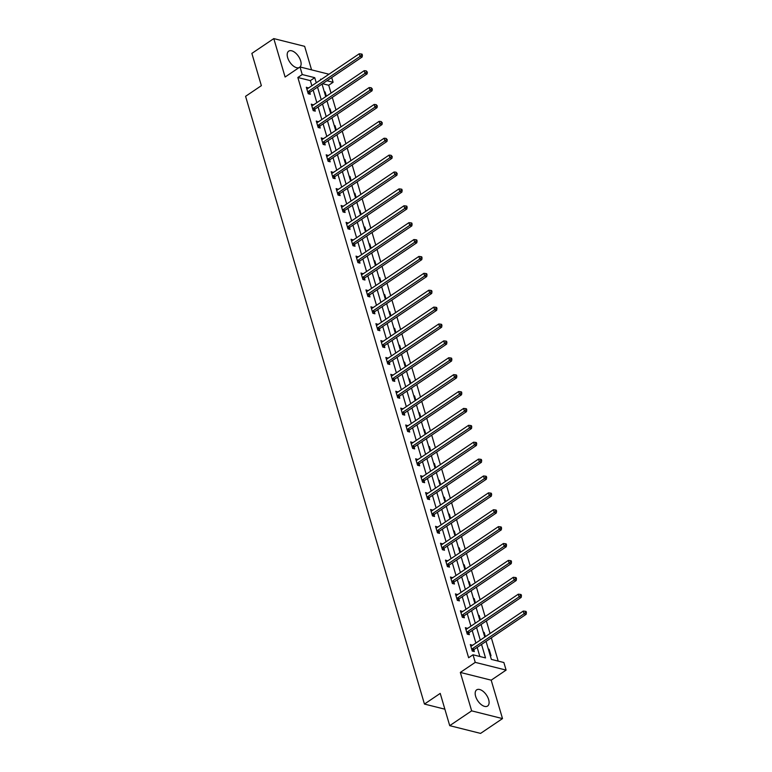 <?xml version="1.0" encoding="UTF-8"?>
<svg xmlns="http://www.w3.org/2000/svg" width="772" height="772" viewBox="0 0 772 772"><rect width="100%" height="100%" fill="white"/><g stroke="black" fill="none" stroke-linecap="round" stroke-linejoin="round"><path stroke-width="1.16" d="M488.647 699.577A9.766 5.211 56 0 0 483.195 691.413A9.766 5.211 56 0 0 476.671 689.859A9.766 5.211 56 0 0 475.629 696.315A9.766 5.211 56 0 0 481.081 704.479A9.766 5.211 56 0 0 487.595 706.042A9.766 5.211 56 0 0 488.647 699.577M300.057 66.971A9.766 5.211 56 0 0 300.665 60.882A9.766 5.211 56 0 0 295.213 52.708A9.766 5.211 56 0 0 288.689 51.155A9.766 5.211 56 0 0 287.647 57.62A9.766 5.211 56 0 0 298.976 67.666M486.061 641.368L491.359 659.384L503.875 662.521L506.104 670.096L475.243 662.366L473.014 654.781L485.52 657.918L481.545 644.417M491.195 680.171L460.334 672.431L471.644 710.858L449.719 725.661L480.58 733.4L502.504 718.597L491.195 680.171L506.104 670.096M311.57 69.866L304.65 46.339L273.79 38.6L285.1 77.026L300.009 66.961L328.968 74.228M331.709 77.547L333.099 82.276L326.981 80.742M331.024 93.084L328.718 85.238L333.099 82.276M498.201 661.102L491.339 637.807M490.075 633.484L486.37 620.92M485.105 616.596L481.4 604.032M480.136 599.709L476.43 587.145M475.156 582.821L471.46 570.257M470.187 565.934L466.491 553.37M465.217 549.046L461.521 536.482M460.247 532.159L456.551 519.595M455.277 515.271L451.581 502.707M450.308 498.384L446.612 485.82M445.338 481.496L441.642 468.932M440.368 464.609L436.672 452.045M435.398 447.721L431.702 435.147M430.429 430.834L426.733 418.26M425.459 413.946L421.753 401.372M420.489 397.059L416.783 384.485M415.519 380.171L411.814 367.597M410.55 363.284L406.844 350.71M405.58 346.396L401.874 333.822M400.61 329.509L396.904 316.935M395.631 312.621L391.935 300.047M390.661 295.734L386.965 283.16M385.691 278.846L381.995 266.272M380.721 261.959L377.025 249.385M375.752 245.071L372.056 232.497M370.782 228.184L367.086 215.61M365.812 211.296L362.116 198.722M360.842 194.409L357.147 181.835M355.873 177.521L352.177 164.947M350.903 160.634L347.207 148.06M345.933 143.746L342.237 131.172M340.963 126.859L337.258 114.285M335.994 109.971L332.288 97.397M471.644 710.858L502.504 718.597M449.719 725.661L440.223 693.401L424.446 704.064L245.573 96.326L261.361 85.663L251.865 53.403L273.79 38.6M424.446 704.064L444.875 709.188M328.718 85.238L322.59 83.704M324.298 91.752L325.089 91.945L326.353 96.239M329.268 108.64L330.059 108.833L331.323 113.127M334.237 125.527L335.029 125.72L336.293 130.014M339.207 142.415L339.998 142.608L341.263 146.902M344.177 159.302L344.968 159.505L346.232 163.789M349.147 176.19L349.938 176.392L351.202 180.677M354.116 193.077L354.908 193.28L356.172 197.564M359.086 209.965L359.877 210.167L361.142 214.452M364.056 226.852L364.847 227.055L366.111 231.339M369.035 243.74L369.817 243.942L371.081 248.227M374.005 260.627L374.787 260.83L376.051 265.114M378.975 277.515L379.756 277.717L381.021 282.002M383.945 294.402L384.736 294.605L385.99 298.889M388.914 311.29L389.706 311.492L390.96 315.777M393.884 328.177L394.675 328.38L395.93 332.664M398.854 345.065L399.645 345.267L400.9 349.552M403.824 361.952L404.615 362.155L405.869 366.439M408.793 378.84L409.585 379.042L410.849 383.327M413.763 395.727L414.554 395.93L415.818 400.214M418.733 412.615L419.524 412.817L420.788 417.102M423.703 429.502L424.494 429.705L425.758 433.989M428.672 446.39L429.464 446.592L430.728 450.877M433.642 463.277L434.433 463.48L435.697 467.764M438.612 480.165L439.403 480.367L440.667 484.652M443.582 497.052L444.373 497.255L445.637 501.539M448.551 513.94L449.343 514.142L450.607 518.427M453.531 530.827L454.312 531.03L455.577 535.314M458.5 547.724L459.282 547.917L460.546 552.202M463.47 564.612L464.252 564.805L465.516 569.089M468.44 581.499L469.231 581.692L470.486 585.977M473.41 598.387L474.201 598.58L475.455 602.864M478.379 615.274L479.171 615.467L480.425 619.752M483.349 632.162L484.14 632.355L485.395 636.639M488.319 649.049L489.11 649.242L491.021 655.737L490.23 655.544M311.869 85.769L310.363 80.635L297.847 77.499L468.623 657.744L473.014 654.781M479.846 656.499L477.164 647.38M475.89 643.066L472.194 630.492M470.92 626.169L467.224 613.605M465.95 609.282L462.254 596.717M460.98 592.394L457.285 579.83M456.011 575.507L452.315 562.942M451.041 558.619L447.345 546.055M446.071 541.732L442.375 529.167M441.101 524.844L437.406 512.28M436.132 507.957L432.426 495.392M431.162 491.069L427.456 478.505M426.192 474.182L422.487 461.617M421.222 457.294L417.517 444.73M416.253 440.407L412.547 427.842M411.283 423.519L407.577 410.955M406.313 406.632L402.608 394.067M401.334 389.744L397.638 377.18M396.364 372.857L392.668 360.283M391.394 355.969L387.698 343.395M386.425 339.082L382.729 326.508M381.455 322.194L377.759 309.62M376.485 305.307L372.789 292.733M371.515 288.419L367.819 275.845M366.546 271.532L362.85 258.958M361.576 254.644L357.88 242.07M356.606 237.757L352.91 225.183M351.636 220.869L347.931 208.295M346.667 203.982L342.961 191.408M341.697 187.094L337.991 174.52M336.727 170.207L333.022 157.633M331.757 153.319L328.052 140.745M326.788 136.432L323.082 123.858M321.818 119.544L318.112 106.97M316.838 102.657L313.142 90.083M308.491 88.056L306.32 87.246L308.231 93.74L310.315 94.261L309.804 92.515M313.461 104.944L311.29 104.133L313.2 110.628L315.285 111.149L314.773 109.402M318.431 121.831L316.259 121.021L318.17 127.515L320.255 128.036L319.743 126.29M323.4 138.719L321.229 137.908L323.14 144.403L325.224 144.924L324.713 143.177M328.37 155.606L326.199 154.796L328.11 161.29L330.194 161.811L329.683 160.065M333.34 172.494L331.169 171.683L333.079 178.178L335.164 178.699L334.652 176.952M338.31 189.381L336.138 188.571L338.049 195.065L340.143 195.586L339.622 193.84M343.279 206.269L341.108 205.458L343.029 211.953L345.113 212.474L344.592 210.727M348.249 223.156L346.078 222.346L347.998 228.84L350.083 229.361L349.562 227.615M353.219 240.044L351.057 239.233L352.968 245.728L355.052 246.249L354.531 244.502M358.189 256.931L356.027 256.121L357.938 262.615L360.022 263.136L359.501 261.39M363.158 273.819L360.997 273.008L362.908 279.503L364.992 280.024L364.471 278.277M368.128 290.706L365.967 289.896L367.877 296.39L369.962 296.911L369.441 295.165M373.108 307.594L370.936 306.783L372.847 313.278L374.931 313.808L374.42 312.052M378.077 324.481L375.906 323.671L377.817 330.165L379.901 330.696L379.39 328.94M383.047 341.369L380.876 340.558L382.787 347.053L384.871 347.583L384.36 345.827M388.017 358.256L385.846 357.446L387.756 363.94L389.841 364.471L389.329 362.715M392.987 375.144L390.815 374.333L392.726 380.828L394.81 381.358L394.299 379.602M397.956 392.031L395.785 391.221L397.696 397.715L399.78 398.246L399.269 396.49M402.926 408.919L400.755 408.108L402.666 414.603L404.75 415.133L404.238 413.377M407.896 425.806L405.725 424.996L407.635 431.49L409.72 432.021L409.208 430.265M412.866 442.694L410.694 441.883L412.605 448.387L414.689 448.908L414.178 447.152M417.835 459.581L415.664 458.771L417.575 465.275L419.669 465.796L419.148 464.04M422.805 476.469L420.634 475.658L422.545 482.162L424.639 482.683L424.118 480.927M427.775 493.356L425.604 492.555L427.524 499.05L429.608 499.571L429.087 497.815M432.745 510.244L430.583 509.443L432.494 515.937L434.578 516.458L434.057 514.702M437.714 527.131L435.553 526.33L437.463 532.825L439.548 533.346L439.027 531.59M442.684 544.019L440.522 543.218L442.433 549.712L444.518 550.233L443.997 548.477M447.654 560.906L445.492 560.105L447.403 566.6L449.487 567.121L448.966 565.365M452.624 577.794L450.462 576.993L452.373 583.487L454.457 584.008L453.936 582.252M457.603 594.681L455.432 593.88L457.342 600.375L459.427 600.896L458.915 599.14M462.573 611.569L460.401 610.768L462.312 617.262L464.397 617.783L463.885 616.027M467.542 628.456L465.371 627.655L467.282 634.15L469.366 634.671L468.855 632.915M472.512 645.344L470.341 644.543L472.252 651.037L474.336 651.558L473.825 649.802M460.334 672.431L475.243 662.366M297.847 77.499L302.238 74.546L300.009 66.961M321.384 79.342L320.583 79.14L320.766 79.757M322.04 84.08L325.736 96.645M327.01 100.968L330.705 113.532M331.979 117.855L335.675 130.42M336.949 134.743L340.645 147.307M341.919 151.63L345.624 164.195M346.889 168.518L350.594 181.082M351.858 185.405L355.564 197.97M356.828 202.293L360.534 214.857M361.798 219.18L365.503 231.754M366.768 236.068L370.473 248.642M371.747 252.955L375.443 265.529M376.717 269.843L380.413 282.417M381.686 286.73L385.382 299.304M386.656 303.618L390.352 316.192M391.626 320.505L395.322 333.079M396.596 337.393L400.292 349.967M401.565 354.28L405.261 366.854M406.535 371.168L410.231 383.742M411.505 388.055L415.201 400.629M416.475 404.943L420.171 417.517M421.444 421.83L425.15 434.404M426.414 438.718L430.12 451.292M431.384 455.605L435.09 468.179M436.354 472.493L440.059 485.067M441.323 489.38L445.029 501.954M446.293 506.268L449.999 518.842M451.263 523.155L454.969 535.729M456.242 540.043L459.938 552.617M461.212 556.93L464.908 569.504M466.182 573.818L469.878 586.392M471.152 590.705L474.848 603.279M476.121 607.593L479.817 620.167M481.091 624.48L484.787 637.054M316.259 82.807L314.744 77.673L302.238 74.546M480.28 640.104L476.575 627.53M475.311 623.216L471.605 610.642M470.341 606.329L466.635 593.755M465.371 589.441L461.666 576.867M460.392 572.554L456.696 559.98M455.422 555.666L451.726 543.092M450.452 538.779L446.756 526.205M445.483 521.891L441.787 509.317M440.513 505.004L436.817 492.43M435.543 488.116L431.847 475.542M430.573 471.219L426.877 458.655M425.604 454.332L421.908 441.767M420.634 437.444L416.938 424.88M415.664 420.557L411.968 407.992M410.694 403.669L406.989 391.105M405.725 386.782L402.019 374.217M400.755 369.894L397.049 357.33M395.785 353.007L392.079 340.442M390.815 336.119L387.11 323.555M385.846 319.232L382.14 306.667M380.876 302.344L377.17 289.78M375.896 285.457L372.2 272.892M370.927 268.569L367.231 256.005M365.957 251.682L362.261 239.117M360.987 234.794L357.291 222.23M356.017 217.907L352.322 205.333M351.048 201.019L347.352 188.445M346.078 184.132L342.382 171.558M341.108 167.244L337.412 154.67M336.138 150.357L332.442 137.783M331.169 133.469L327.473 120.895M326.199 116.582L322.493 104.008M321.229 99.694L317.524 87.12M310.363 80.635L314.744 77.673M306.793 88.857L308.404 87.767M324.481 92.36L325.089 91.945M329.451 109.248L330.059 108.833M311.763 105.745L313.374 104.654M334.421 126.135L335.029 125.72M316.732 122.632L318.344 121.542M339.39 143.023L339.998 142.608M321.702 139.52L323.314 138.429M344.36 159.91L344.968 159.505M326.672 156.407L328.283 155.317M349.33 176.798L349.938 176.392M331.642 173.295L333.253 172.204M354.3 193.685L354.908 193.28M336.611 190.182L338.223 189.092M359.269 210.573L359.877 210.167M341.591 207.07L343.202 205.979M364.239 227.46L364.847 227.055M346.56 223.957L348.172 222.867M369.209 244.348L369.817 243.942M351.53 240.845L353.142 239.754M374.179 261.235L374.787 260.83M356.5 257.732L358.112 256.642M379.148 278.123L379.756 277.717M361.47 274.62L363.081 273.529M384.118 295.01L384.736 294.605M366.439 291.507L368.051 290.417M389.088 311.898L389.706 311.492M371.409 308.395L373.021 307.304M394.058 328.785L394.675 328.38M376.379 325.282L377.99 324.192M399.027 345.673L399.645 345.267M381.349 342.17L382.96 341.079M404.007 362.56L404.615 362.155M386.318 359.057L387.93 357.967M408.977 379.448L409.585 379.042M391.288 375.945L392.9 374.864M413.946 396.345L414.554 395.93M396.258 392.832L397.87 391.751M418.916 413.232L419.524 412.817M401.228 409.72L402.839 408.639M423.886 430.12L424.494 429.705M406.197 426.607L407.809 425.526M428.856 447.007L429.464 446.592M411.167 443.495L412.779 442.414M433.825 463.895L434.433 463.48M416.137 460.382L417.748 459.301M438.795 480.782L439.403 480.367M421.116 477.27L422.718 476.189M443.765 497.67L444.373 497.255M426.086 494.157L427.698 493.076M448.735 514.557L449.343 514.142M431.056 511.045L432.667 509.964M453.704 531.445L454.312 531.03M436.026 527.932L437.637 526.851M458.674 548.332L459.282 547.917M440.995 544.82L442.607 543.739M463.644 565.22L464.252 564.805M445.965 561.707L447.577 560.626M468.614 582.107L469.231 581.692M450.935 578.604L452.546 577.514M473.583 598.995L474.201 598.58M455.905 595.492L457.516 594.401M478.553 615.882L479.171 615.467M460.874 612.379L462.486 611.289M483.523 632.77L484.14 632.355M465.844 629.267L467.456 628.176M488.502 649.657L489.11 649.242M470.814 646.154L472.425 645.064M308.134 91.54L310.219 92.061L362.136 57.003L360.041 56.481L308.134 91.54A1.254 0.907 -75.9 0 0 307.825 91.839L307.719 91.984M361.576 55.053L362.406 55.266L362.087 54.185L361.257 53.972L361.576 55.053L360.041 56.481L359.25 53.779L307.333 88.828A1.254 0.907 -75.9 0 1 306.986 88.973L306.831 89.002M310.219 92.061A1.254 0.907 -75.9 0 0 309.91 92.36L308.8 93.885M362.136 57.003L362.406 55.266M361.257 53.972L359.25 53.779M313.104 108.427L315.188 108.948L367.105 73.89L365.011 73.369L313.104 108.427A1.254 0.907 -75.9 0 0 312.795 108.727L312.689 108.871M366.546 71.95L367.375 72.153L366.227 70.86L366.546 71.95L365.011 73.369L364.22 70.667L312.303 105.716A1.254 0.907 -75.9 0 1 311.956 105.861L311.811 105.889M315.188 108.948A1.254 0.907 -75.9 0 0 314.88 109.248L313.77 110.772M367.105 73.89L367.375 72.153M366.227 70.86L364.22 70.667M318.074 125.315L320.158 125.836L372.075 90.778L369.991 90.256L318.074 125.315A1.254 0.907 -75.9 0 0 317.765 125.614L317.659 125.768M371.515 88.838L372.345 89.041L371.197 87.747L371.515 88.838L369.991 90.256L369.19 87.554L317.273 122.603A1.254 0.907 -75.9 0 1 316.925 122.748L316.781 122.777M320.158 125.836A1.254 0.907 -75.9 0 0 319.849 126.135L318.74 127.66M372.075 90.778L372.345 89.041M371.197 87.747L369.19 87.554M323.043 142.202L325.128 142.724L377.045 107.665L374.96 107.144L323.043 142.202A1.254 0.907 -75.9 0 0 322.735 142.502L322.628 142.656M376.485 105.725L377.315 105.928L376.167 104.635L376.485 105.725L374.96 107.144L374.159 104.442L322.242 139.491A1.254 0.907 -75.9 0 1 321.895 139.635L321.75 139.664M325.128 142.724A1.254 0.907 -75.9 0 0 324.819 143.023L323.709 144.547M377.045 107.665L377.315 105.928M376.167 104.635L374.159 104.442M328.013 159.09L330.098 159.611L382.015 124.553L379.93 124.031L328.013 159.09A1.254 0.907 -75.9 0 0 327.704 159.389L327.598 159.543M381.455 122.613L382.285 122.816L381.136 121.522L381.455 122.613L379.93 124.031L379.129 121.329L327.212 156.378A1.254 0.907 -75.9 0 1 326.865 156.523L326.72 156.552M330.098 159.611A1.254 0.907 -75.9 0 0 329.789 159.91L328.679 161.435M382.015 124.553L382.285 122.816M381.136 121.522L379.129 121.329M332.983 175.977L335.067 176.499L386.984 141.44L384.9 140.919L332.983 175.977A1.254 0.907 -75.9 0 0 332.674 176.277L332.568 176.431M386.425 139.5L387.255 139.703L386.106 138.41L386.425 139.5L384.9 140.919L384.099 138.217L332.182 173.266A1.254 0.907 -75.9 0 1 331.835 173.41L331.69 173.439M335.067 176.499A1.254 0.907 -75.9 0 0 334.758 176.798L333.649 178.322M386.984 141.44L387.255 139.703M386.106 138.41L384.099 138.217M337.953 192.865L340.037 193.386L391.954 158.328L389.87 157.806L337.953 192.865A1.254 0.907 -75.9 0 0 337.644 193.164L337.538 193.318M391.394 156.388L392.224 156.591L391.076 155.297L391.394 156.388L389.87 157.806L389.069 155.104L337.152 190.163A1.254 0.907 -75.9 0 1 336.804 190.298L336.66 190.327M340.037 193.386A1.254 0.907 -75.9 0 0 339.728 193.685L338.628 195.21M391.954 158.328L392.224 156.591M391.076 155.297L389.069 155.104M342.922 209.752L345.007 210.274L396.924 175.215L394.839 174.694L342.922 209.752A1.254 0.907 -75.9 0 0 342.614 210.052L342.507 210.206M396.364 173.275L397.194 173.478L396.046 172.185L396.364 173.275L394.839 174.694L394.038 171.992L342.121 207.05A1.254 0.907 -75.9 0 1 341.774 207.185L341.629 207.214M345.007 210.274A1.254 0.907 -75.9 0 0 344.708 210.573L343.598 212.097M396.924 175.215L397.194 173.478M396.046 172.185L394.038 171.992M347.892 226.64L349.977 227.161L401.894 192.103L399.809 191.581L347.892 226.64A1.254 0.907 -75.9 0 0 347.593 226.939L347.477 227.093M401.334 190.163L402.173 190.366L401.855 189.285L401.015 189.072L401.334 190.163L399.809 191.581L399.008 188.879L347.101 223.938A1.254 0.907 -75.9 0 1 346.744 224.073L346.599 224.102M349.977 227.161A1.254 0.907 -75.9 0 0 349.677 227.46L348.568 228.985M401.894 192.103L402.173 190.366M401.015 189.072L399.008 188.879M352.862 243.527L354.946 244.048L406.863 209L404.779 208.469L352.862 243.527A1.254 0.907 -75.9 0 0 352.563 243.827L352.447 243.981M406.304 207.05L407.143 207.253L406.825 206.172L405.985 205.97L406.304 207.05L404.779 208.469L403.978 205.767L352.071 240.825A1.254 0.907 -75.9 0 1 351.714 240.96L351.569 240.989M354.946 244.048A1.254 0.907 -75.9 0 0 354.647 244.348L353.537 245.872M406.863 209L407.143 207.253M405.985 205.97L403.978 205.767M357.832 260.415L359.916 260.936L411.833 225.887L409.749 225.356L357.832 260.415A1.254 0.907 -75.9 0 0 357.532 260.714L357.417 260.868M411.273 223.938L412.113 224.141L411.794 223.06L410.955 222.857L411.273 223.938L409.749 225.356L408.948 222.654L357.04 257.713A1.254 0.907 -75.9 0 1 356.683 257.848L356.539 257.877M359.916 260.936A1.254 0.907 -75.9 0 0 359.617 261.235L358.507 262.76M411.833 225.887L412.113 224.141M410.955 222.857L408.948 222.654M362.801 277.302L364.886 277.823L416.803 242.775L414.718 242.244L362.801 277.302A1.254 0.907 -75.9 0 0 362.502 277.602L362.386 277.756M416.243 240.825L417.083 241.028L416.764 239.947L415.925 239.745L416.243 240.825L414.718 242.244L413.927 239.542L362.01 274.6A1.254 0.907 -75.9 0 1 361.653 274.736L361.508 274.764M364.886 277.823A1.254 0.907 -75.9 0 0 364.587 278.123L363.477 279.647M416.803 242.775L417.083 241.028M415.925 239.745L413.927 239.542M367.771 294.19L369.856 294.711L421.773 259.662L419.688 259.131L367.771 294.19A1.254 0.907 -75.9 0 0 367.472 294.489L367.356 294.643M421.213 257.713L422.052 257.916L421.734 256.835L420.894 256.632L421.213 257.713L419.688 259.131L418.897 256.429L366.98 291.488A1.254 0.907 -75.9 0 1 366.623 291.623L366.478 291.652M369.856 294.711A1.254 0.907 -75.9 0 0 369.556 295.01L368.447 296.535M421.773 259.662L422.052 257.916M420.894 256.632L418.897 256.429M372.741 311.077L374.825 311.598L426.742 276.55L424.658 276.019L372.741 311.077A1.254 0.907 -75.9 0 0 372.442 311.377L372.326 311.531M426.183 274.6L427.022 274.803L426.704 273.722L425.864 273.52L426.183 274.6L424.658 276.019L423.867 273.317L371.95 308.375A1.254 0.907 -75.9 0 1 371.602 308.51L371.448 308.539M374.825 311.598A1.254 0.907 -75.9 0 0 374.526 311.898L373.416 313.422M426.742 276.55L427.022 274.803M425.864 273.52L423.867 273.317M377.711 327.965L379.805 328.486L431.712 293.437L429.628 292.906L377.711 327.965A1.254 0.907 -75.9 0 0 377.411 328.264L377.305 328.418M431.152 291.488L431.992 291.691L431.673 290.61L430.834 290.407L431.152 291.488L429.628 292.906L428.836 290.204L376.919 325.263A1.254 0.907 -75.9 0 1 376.572 325.398L376.418 325.427M379.805 328.486A1.254 0.907 -75.9 0 0 379.496 328.785L378.386 330.31M431.712 293.437L431.992 291.691M430.834 290.407L428.836 290.204M382.68 344.852L384.774 345.373L436.682 310.325L434.597 309.794L382.68 344.852A1.254 0.907 -75.9 0 0 382.381 345.152L382.275 345.306M436.132 308.375L436.962 308.578L436.643 307.497L435.813 307.295L436.132 308.375L434.597 309.794L433.806 307.092L381.889 342.15A1.254 0.907 -75.9 0 1 381.542 342.295L381.387 342.314M384.774 345.373A1.254 0.907 -75.9 0 0 384.466 345.673L383.356 347.197M436.682 310.325L436.962 308.578M435.813 307.295L433.806 307.092M387.66 361.74L389.744 362.261L441.652 327.212L439.567 326.681L387.66 361.74A1.254 0.907 -75.9 0 0 387.351 362.039L387.245 362.193M441.101 325.263L441.931 325.466L441.613 324.385L440.783 324.182L441.101 325.263L439.567 326.681L438.776 323.979L386.859 359.038A1.254 0.907 -75.9 0 1 386.511 359.183L386.357 359.202M389.744 362.261A1.254 0.907 -75.9 0 0 389.435 362.56L388.326 364.085M441.652 327.212L441.931 325.466M440.783 324.182L438.776 323.979M392.63 378.627L394.714 379.148L446.631 344.1L444.537 343.579L392.63 378.627A1.254 0.907 -75.9 0 0 392.321 378.927L392.215 379.081M446.071 342.15L446.901 342.363L446.583 341.272L445.753 341.07L446.071 342.15L444.537 343.579L443.746 340.867L391.829 375.925A1.254 0.907 -75.9 0 1 391.481 376.07L391.327 376.089M394.714 379.148A1.254 0.907 -75.9 0 0 394.405 379.448L393.295 380.972M446.631 344.1L446.901 342.363M445.753 341.07L443.746 340.867M397.599 395.515L399.684 396.036L451.601 360.987L449.507 360.466L397.599 395.515A1.254 0.907 -75.9 0 0 397.29 395.814L397.184 395.968M451.041 359.038L451.871 359.25L451.552 358.16L450.723 357.957L451.041 359.038L449.507 360.466L448.715 357.754L396.798 392.813A1.254 0.907 -75.9 0 1 396.451 392.958L396.306 392.977M399.684 396.036A1.254 0.907 -75.9 0 0 399.375 396.335L398.265 397.86M451.601 360.987L451.871 359.25M450.723 357.957L448.715 357.754M402.569 412.402L404.653 412.923L456.57 377.875L454.486 377.354L402.569 412.402A1.254 0.907 -75.9 0 0 402.26 412.702L402.154 412.856M456.011 375.925L456.841 376.138L456.522 375.047L455.692 374.845L456.011 375.925L454.486 377.354L453.685 374.642L401.768 409.7A1.254 0.907 -75.9 0 1 401.421 409.845L401.276 409.864M404.653 412.923A1.254 0.907 -75.9 0 0 404.345 413.223L403.235 414.747M456.57 377.875L456.841 376.138M455.692 374.845L453.685 374.642M407.539 429.29L409.623 429.811L461.54 394.762L459.456 394.241L407.539 429.29A1.254 0.907 -75.9 0 0 407.23 429.589L407.124 429.743M460.98 392.813L461.81 393.025L461.492 391.935L460.662 391.732L460.98 392.813L459.456 394.241L458.655 391.529L406.738 426.588A1.254 0.907 -75.9 0 1 406.39 426.733L406.246 426.752M409.623 429.811A1.254 0.907 -75.9 0 0 409.314 430.11L408.205 431.635M461.54 394.762L461.81 393.025M460.662 391.732L458.655 391.529M412.509 446.177L414.593 446.698L466.51 411.65L464.426 411.129L412.509 446.177A1.254 0.907 -75.9 0 0 412.2 446.477L412.094 446.631M465.95 409.7L466.78 409.913L466.462 408.822L465.632 408.62L465.95 409.7L464.426 411.129L463.625 408.417L411.708 443.475A1.254 0.907 -75.9 0 1 411.36 443.62L411.215 443.639M414.593 446.698A1.254 0.907 -75.9 0 0 414.284 446.998L413.174 448.522M466.51 411.65L466.78 409.913M465.632 408.62L463.625 408.417M417.478 463.065L419.563 463.586L471.48 428.537L469.395 428.016L417.478 463.065A1.254 0.907 -75.9 0 0 417.169 463.364L417.063 463.518M470.92 426.588L471.75 426.8L471.431 425.71L470.602 425.507L470.92 426.588L469.395 428.016L468.594 425.304L416.677 460.363A1.254 0.907 -75.9 0 1 416.33 460.508L416.185 460.527M419.563 463.586A1.254 0.907 -75.9 0 0 419.254 463.885L418.144 465.41M471.48 428.537L471.75 426.8M470.602 425.507L468.594 425.304M422.448 479.952L424.532 480.473L476.449 445.425L474.365 444.904L422.448 479.952A1.254 0.907 -75.9 0 0 422.139 480.252L422.033 480.406M475.89 443.475L476.72 443.688L476.401 442.597L475.571 442.395L475.89 443.475L474.365 444.904L473.564 442.192L421.647 477.25A1.254 0.907 -75.9 0 1 421.3 477.395L421.155 477.414M424.532 480.473A1.254 0.907 -75.9 0 0 424.233 480.782L423.124 482.297M476.449 445.425L476.72 443.688M475.571 442.395L473.564 442.192M427.418 496.84L429.502 497.371L481.419 462.312L479.335 461.791L427.418 496.84A1.254 0.907 -75.9 0 0 427.109 497.139L427.003 497.293M480.859 460.363L481.689 460.575L481.371 459.485L480.541 459.282L480.859 460.363L479.335 461.791L478.534 459.079L426.617 494.138A1.254 0.907 -75.9 0 1 426.269 494.283L426.125 494.302M429.502 497.371A1.254 0.907 -75.9 0 0 429.203 497.67L428.093 499.185M481.419 462.312L481.689 460.575M480.541 459.282L478.534 459.079M432.388 513.727L434.472 514.258L486.389 479.2L484.305 478.679L432.388 513.727A1.254 0.907 -75.9 0 0 432.088 514.027L431.973 514.181M485.829 477.25L486.669 477.463L486.35 476.382L485.511 476.17L485.829 477.25L484.305 478.679L483.504 475.967L431.596 511.025A1.254 0.907 -75.9 0 1 431.239 511.17L431.094 511.189M434.472 514.258A1.254 0.907 -75.9 0 0 434.173 514.557L433.063 516.072M486.389 479.2L486.669 477.463M485.511 476.17L483.504 475.967M437.357 530.615L439.442 531.146L491.359 496.087L489.274 495.566L437.357 530.615A1.254 0.907 -75.9 0 0 437.058 530.914L436.942 531.068M490.799 494.138L491.639 494.35L491.32 493.269L490.481 493.057L490.799 494.138L489.274 495.566L488.473 492.854L436.566 527.913A1.254 0.907 -75.9 0 1 436.209 528.058L436.064 528.077M439.442 531.146A1.254 0.907 -75.9 0 0 439.143 531.445L438.033 532.96M491.359 496.087L491.639 494.35M490.481 493.057L488.473 492.854M442.327 547.502L444.411 548.033L496.328 512.975L494.244 512.454L442.327 547.502A1.254 0.907 -75.9 0 0 442.028 547.802L441.912 547.956M495.769 511.025L496.608 511.238L496.29 510.157L495.45 509.945L495.769 511.025L494.244 512.454L493.443 509.742L441.536 544.8A1.254 0.907 -75.9 0 1 441.179 544.945L441.034 544.964M444.411 548.033A1.254 0.907 -75.9 0 0 444.112 548.332L443.003 549.847M496.328 512.975L496.608 511.238M495.45 509.945L493.443 509.742M447.297 564.39L449.381 564.921L501.298 529.862L499.214 529.341L447.297 564.39A1.254 0.907 -75.9 0 0 446.998 564.689L446.882 564.843M500.738 527.913L501.578 528.125L501.26 527.044L500.42 526.832L500.738 527.913L499.214 529.341L498.422 526.629L446.505 561.688A1.254 0.907 -75.9 0 1 446.148 561.833L446.004 561.852M449.381 564.921A1.254 0.907 -75.9 0 0 449.082 565.22L447.972 566.735M501.298 529.862L501.578 528.125M500.42 526.832L498.422 526.629M452.267 581.277L454.351 581.808L506.268 546.75L504.184 546.229L452.267 581.277A1.254 0.907 -75.9 0 0 451.967 581.577L451.852 581.731M505.708 544.8L506.548 545.013L506.229 543.932L505.39 543.72L505.708 544.8L504.184 546.229L503.392 543.517L451.475 578.575A1.254 0.907 -75.9 0 1 451.118 578.72L450.973 578.739M454.351 581.808A1.254 0.907 -75.9 0 0 454.052 582.107L452.942 583.622M506.268 546.75L506.548 545.013M505.39 543.72L503.392 543.517M457.236 598.165L459.321 598.696L511.238 563.637L509.153 563.116L457.236 598.165A1.254 0.907 -75.9 0 0 456.937 598.474L456.821 598.618M510.678 561.688L511.518 561.9L511.199 560.819L510.36 560.607L510.678 561.688L509.153 563.116L508.362 560.404L456.445 595.463A1.254 0.907 -75.9 0 1 456.098 595.608L455.943 595.627M459.321 598.696A1.254 0.907 -75.9 0 0 459.022 598.995L457.912 600.519M511.238 563.637L511.518 561.9M510.36 560.607L508.362 560.404M462.206 615.062L464.3 615.583L516.207 580.525L514.123 580.004L462.206 615.062A1.254 0.907 -75.9 0 0 461.907 615.361L461.801 615.506M515.648 578.575L516.487 578.788L516.169 577.707L515.329 577.495L515.648 578.575L514.123 580.004L513.332 577.292L461.415 612.35A1.254 0.907 -75.9 0 1 461.067 612.495L460.913 612.514M464.3 615.583A1.254 0.907 -75.9 0 0 463.991 615.882L462.882 617.407M516.207 580.525L516.487 578.788M515.329 577.495L513.332 577.292M467.176 631.95L469.27 632.471L521.177 597.412L519.093 596.891L467.176 631.95A1.254 0.907 -75.9 0 0 466.877 632.249L466.77 632.393M520.627 595.463L521.457 595.675L521.139 594.594L520.309 594.382L520.627 595.463L519.093 596.891L518.302 594.179L466.385 629.238A1.254 0.907 -75.9 0 1 466.037 629.383L465.883 629.402M469.27 632.471A1.254 0.907 -75.9 0 0 468.961 632.77L467.851 634.294M521.177 597.412L521.457 595.675M520.309 594.382L518.302 594.179M472.155 648.837L474.24 649.358L526.147 614.3L524.063 613.779L472.155 648.837A1.254 0.907 -75.9 0 0 471.846 649.136L471.74 649.281M525.597 612.35L526.427 612.563L526.108 611.482L525.278 611.27L525.597 612.35L524.063 613.779L523.271 611.067L471.354 646.125A1.254 0.907 -75.9 0 1 471.007 646.27L470.852 646.289M474.24 649.358A1.254 0.907 -75.9 0 0 473.931 649.657L472.821 651.182M526.147 614.3L526.427 612.563M525.278 611.27L523.271 611.067M307.825 91.839L309.91 92.36M312.795 108.727L314.88 109.248M317.765 125.614L319.849 126.135M322.735 142.502L324.819 143.023M327.704 159.389L329.789 159.91M332.674 176.277L334.758 176.798M337.644 193.164L339.728 193.685M342.614 210.052L344.708 210.573M347.593 226.939L349.677 227.46M352.563 243.827L354.647 244.348M357.532 260.714L359.617 261.235M362.502 277.602L364.587 278.123M367.472 294.489L369.556 295.01M372.442 311.377L374.526 311.898M377.411 328.264L379.496 328.785M382.381 345.152L384.466 345.673M387.351 362.039L389.435 362.56M392.321 378.927L394.405 379.448M397.29 395.814L399.375 396.335M402.26 412.702L404.345 413.223M407.23 429.589L409.314 430.11M412.2 446.477L414.284 446.998M417.169 463.364L419.254 463.885M422.139 480.252L424.233 480.782M427.109 497.139L429.203 497.67M432.088 514.027L434.173 514.557M437.058 530.914L439.143 531.445M442.028 547.802L444.112 548.332M446.998 564.689L449.082 565.22M451.967 581.577L454.052 582.107M456.937 598.474L459.022 598.995M461.907 615.361L463.991 615.882M466.877 632.249L468.961 632.77M471.846 649.136L473.931 649.657"/></g></svg>
